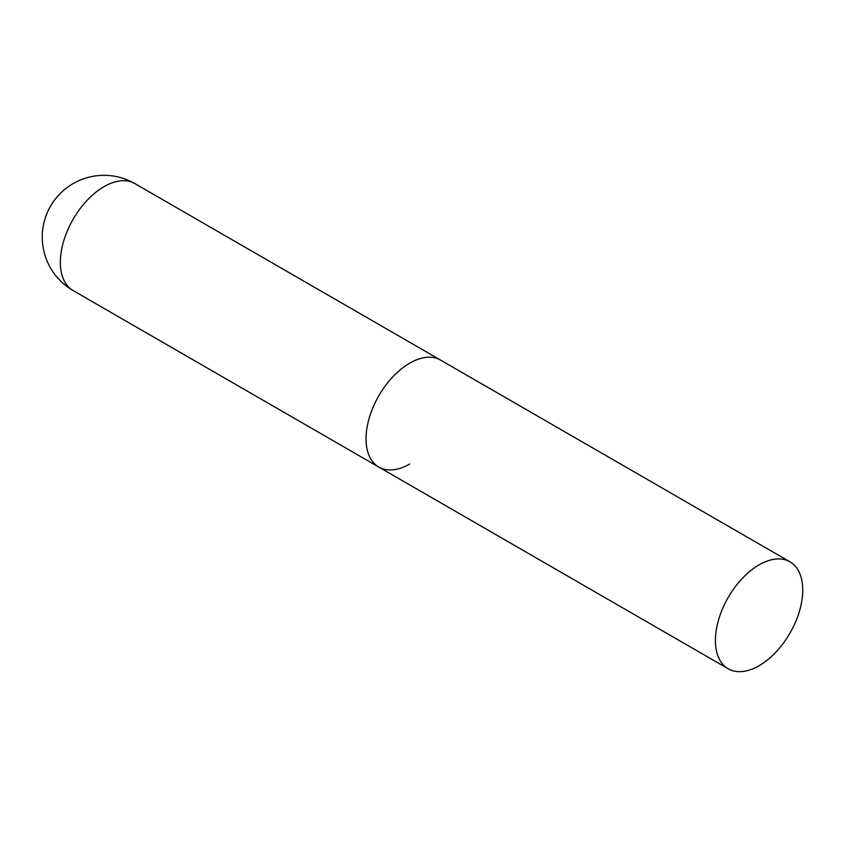 <?xml version="1.0" encoding="UTF-8"?>
<svg xmlns="http://www.w3.org/2000/svg" width="845" height="845" viewBox="0 0 845 845"><rect width="100%" height="100%" fill="white"/><g stroke="black" fill="none" stroke-linecap="round" stroke-linejoin="round"><path stroke-width="1.27" d="M409.709 464.011A61.759 35.659 -60 0 1 378.824 467.074A61.759 35.659 -60 0 1 369.36 417.578A61.759 35.659 -60 0 1 409.709 363.16A61.759 35.659 -60 0 1 440.594 360.097A61.759 35.659 120 0 0 392.999 376.648A61.759 35.659 120 0 0 366.033 438.798A61.759 35.659 120 0 0 378.824 467.074L73.135 290.574A61.759 35.659 -60 0 1 60.344 262.309A61.759 35.659 -60 0 1 104.009 186.66A61.759 35.659 -60 0 1 134.894 183.608A61.759 61.759 0 0 0 42.25 237.096A61.759 61.759 0 0 0 73.135 290.574M802.75 590.074A61.759 35.659 120 0 0 789.959 561.809A61.759 35.659 120 0 0 742.364 578.35A61.759 35.659 120 0 0 715.409 640.51A61.759 35.659 120 0 0 728.2 668.775A61.759 35.659 120 0 0 775.794 652.234A61.759 35.659 120 0 0 802.75 590.074M789.959 561.809L134.894 183.608M378.824 467.074L728.2 668.775"/></g></svg>
